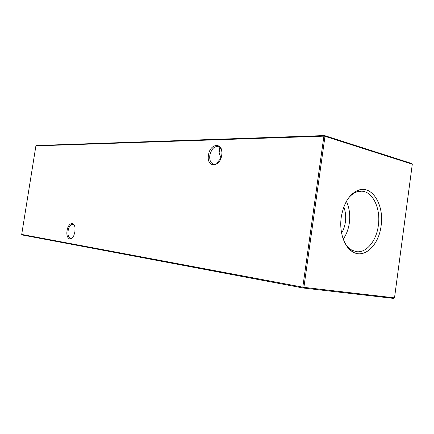 <?xml version="1.0" encoding="UTF-8"?>
<svg xmlns="http://www.w3.org/2000/svg" width="434" height="434" viewBox="0 0 434 434"><rect width="100%" height="100%" fill="white"/><g stroke="black" fill="none" stroke-linecap="round" stroke-linejoin="round"><path stroke-width="0.65" d="M219.121 149.714L219.566 149.768M221.731 155.079C220.06 168.077 206.21 167.817 208.477 155.182C209.942 142.574 223.873 142.092 221.731 155.079M221.823 151.612C221.448 149.318 220.537 147.728 219.099 146.844C214.673 145.602 211.58 148.444 209.828 155.361C209.356 159.582 210.338 162.441 212.763 163.927C214.96 164.86 217.125 164.041 219.257 161.475M74.903 231.864L73.861 235.494C71.019 242.351 65.659 238.32 67.086 230.617C68.084 222.94 74.312 220.684 75.001 227.931L74.903 231.864M74.404 225.55L72.749 224.275C70.536 224.373 68.99 226.537 68.116 230.769C67.65 235.147 68.485 237.691 70.612 238.412L72.554 237.658M217.076 163.504L217.787 161.887L220.89 158.339M220.966 158.117L219.121 152.811C218.736 150.289 219.137 148.65 220.315 147.896M341.249 217.217C338.997 232.412 344.596 248.009 353.471 252.279C364.978 258.637 378.909 244.678 381.095 225.864C384.329 205.277 372.377 185.204 358.685 190.097C349.603 193.694 343.793 202.738 341.249 217.217M344.563 242.335C346.663 246.083 349.224 248.753 352.245 250.331L356.347 251.649C366.334 253.277 376.462 240.848 378.339 225.485C380.911 208.477 372.703 191.188 361.419 191.193L357.155 191.806C353.911 192.864 350.938 195.067 348.247 198.419M343.223 239.112C346.403 234.577 348.442 229.168 349.343 222.881C350.346 214.901 349.359 207.729 346.386 201.371M341.601 233.134C343.533 229.895 344.791 226.201 345.383 222.04C346.082 216.609 345.551 211.591 343.793 206.996M35.897 145.884L21.7 234.431L302.796 287.178L323.9 136.157L35.897 145.884L36.375 145.531L324.502 135.565L411.795 163.531L412.3 164.204L324.99 136.298L303.898 287.351L394.511 297.86L412.3 164.204M394.511 297.86L393.839 298.435L303.209 288.013L22.042 234.935L21.7 234.431M303.209 288.013L303.898 287.351L302.796 287.178L303.209 288.013M324.99 136.298L324.502 135.565L323.9 136.157L324.99 136.298M217.602 163.141L217.787 161.887M219.121 152.811L219.778 148.357M212.763 163.927L215.665 164.643M352.245 250.331L353.471 252.279M351.149 250.803L352.701 251.058M355.766 251.557L356.347 251.649M356.146 191.161L357.724 191.172M360.828 191.188L361.419 191.193M357.155 191.806L358.685 190.097"/></g></svg>
